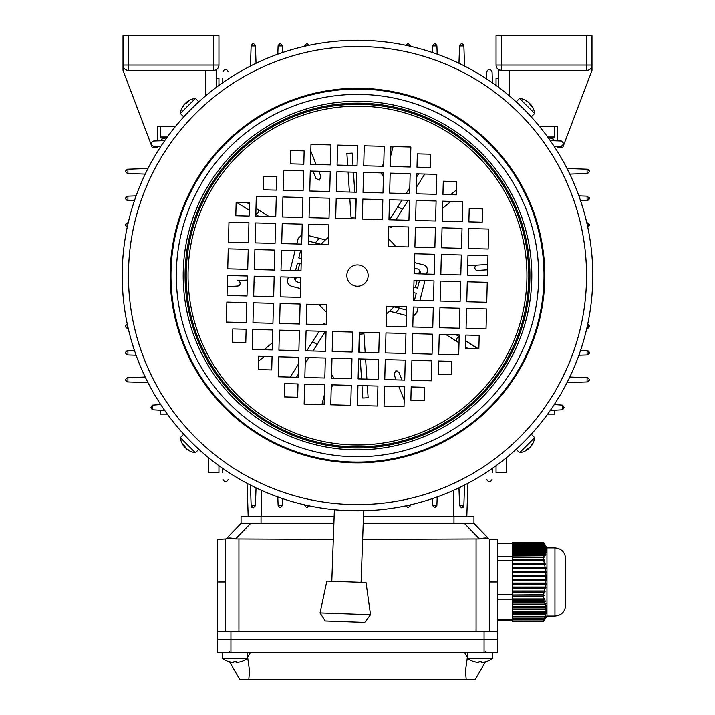 <?xml version="1.0" encoding="UTF-8"?>
<svg xmlns="http://www.w3.org/2000/svg" width="715" height="715" viewBox="0 0 715 715"><rect width="100%" height="100%" fill="white"/><g stroke="black" fill="none" stroke-linecap="round" stroke-linejoin="round"><path stroke-width="1.07" d="M567.013 168.499L587.623 169.223L589.75 171.35L587.623 173.486L569.784 174.103M569.784 377.019L587.623 377.645L589.75 379.772L587.623 381.908L567.013 382.623M550.237 140.614L561.338 140.998L564.01 143.67L561.338 146.334L554.277 146.575M554.277 404.547L562.678 405.155L564.01 407.461L562.678 409.767L550.237 410.517M587.721 227.004A2.136 2.136 0 0 0 587.185 222.803L589.321 224.939L587.185 227.066M578.873 195.865L587.185 196.16L589.321 198.287A2.136 2.136 0 0 0 589.115 197.376M588.016 324.226A2.136 2.136 0 0 1 589.115 325.28M589.258 325.691A2.136 2.136 0 0 1 589.321 326.192L586.792 328.337M587.185 324.056L589.321 326.192A2.136 2.136 0 0 1 587.185 328.319M580.544 350.475L587.185 350.707L589.321 352.835L587.185 354.971L578.873 355.257M588.016 350.868A2.136 2.136 0 0 1 587.185 354.971M160.723 404.547L152.322 405.155L152.322 409.767L164.763 410.517M167.346 414.119L160.321 414.119L160.321 410.356M134.456 200.656L127.815 200.423C125.098 199.002 125.098 197.581 127.815 196.16L136.127 195.865M126.984 200.254A2.136 2.136 0 0 1 127.815 196.16M127.815 227.066C125.098 225.645 125.098 224.224 127.815 222.803L128.208 222.794M126.984 226.905A2.136 2.136 0 0 1 125.885 225.851M125.742 225.44A2.136 2.136 0 0 1 127.815 222.803M136.127 355.257L127.815 354.971C125.098 353.55 125.098 352.129 127.815 350.707L134.456 350.475M127.815 350.707A2.136 2.136 0 0 0 125.679 352.835A2.136 2.136 0 0 0 127.815 354.971M128.208 328.337L127.815 328.319C125.098 326.898 125.098 325.477 127.815 324.056M126.341 324.646A2.136 2.136 0 0 0 127.815 328.319M587.185 200.423A2.136 2.136 0 0 0 589.321 198.287L587.185 200.423L580.544 200.656M152.322 409.767L150.99 407.461L152.322 405.155M554.679 410.356L554.679 414.119L547.654 414.119M548.083 137.584L553.365 139.13L549.683 137.003L547.654 137.003L554.679 137.003L554.679 126.349L544.687 126.349M496.058 85.407L496.058 78.382L498.721 78.382L498.721 69.677A5.327 5.327 -122.3 0 1 496.058 65.065A5.327 5.327 57.7 0 0 498.721 69.677L498.721 87.373M145.216 174.103L127.377 173.486L125.25 171.35L127.377 169.223L147.987 168.499M165.317 137.003L161.635 139.13L165.317 137.003L167.346 137.003L160.321 137.003L160.321 126.349M218.942 85.407L218.942 78.382L216.279 78.382M160.321 140.766L157.657 140.864L157.657 126.349L175.586 126.349M213.83 70.383L128.343 70.392A5.327 5.327 0 0 1 123.016 65.065L123.016 35.75L128.343 35.75L128.343 65.065L123.016 65.065L123.016 70.392L152.322 147.665L157.657 147.665L157.657 146.468L160.321 146.566M539.414 126.349L557.343 126.349L557.343 140.864L554.679 140.766M554.679 146.566L557.343 146.468L557.343 147.665L562.678 147.665L563.804 144.689M160.723 146.575L153.662 146.334C150.499 144.555 150.499 142.777 153.662 140.998L164.763 140.614M506.721 457.475L506.721 472.74L496.058 472.74L496.058 465.724M147.987 382.623L127.377 381.908L125.25 379.772L127.377 377.645L145.216 377.019M208.28 457.475L208.28 472.74L218.942 472.74L218.942 465.724M250.438 66.048L251.153 45.447L253.289 43.311L255.416 45.447L256.042 63.278M251.153 505.63L250.438 485.074M222.553 82.824L222.705 78.382M222.705 472.74L222.553 468.298M222.937 71.723C224.716 68.56 226.494 68.56 228.264 71.723M228.264 479.408C226.494 482.571 224.716 482.571 222.937 479.408M458.959 63.278L459.584 45.447L461.711 43.311L463.847 45.447L464.562 66.048M464.562 485.074L463.847 505.684L461.711 507.811L459.584 505.684L458.959 487.845M486.486 78.784L486.736 71.723C488.506 68.56 490.284 68.56 492.063 71.723L492.447 82.824M492.447 468.298L492.295 472.74M492.063 479.408C490.284 482.571 488.506 482.571 486.736 479.408M432.405 52.526L432.638 45.876C434.068 43.168 435.489 43.168 436.901 45.876L437.196 54.188M405.995 45.876C407.416 43.168 408.837 43.168 410.258 45.876L410.276 46.278M277.804 54.188L278.099 45.876C279.52 43.168 280.941 43.168 282.362 45.876L282.595 52.526M304.724 46.278L304.742 45.876C306.163 43.168 307.584 43.168 309.005 45.876M256.042 487.845L255.416 505.684L253.289 507.811L251.153 505.684M251.868 507.275L253.226 507.811M282.595 498.605L282.362 505.255C280.932 507.963 279.511 507.963 278.099 505.255L277.804 496.943M281.773 506.721L279.726 507.328M309.005 505.255C307.584 507.963 306.163 507.963 304.742 505.255L304.724 504.853M308.835 506.077L306.377 507.328M461.023 507.695L463.132 507.275M437.196 496.943L436.901 505.255C435.48 507.963 434.059 507.963 432.638 505.255L432.405 498.605M434.273 507.328L436.74 506.077M410.276 504.853L410.258 505.255C408.837 507.963 407.416 507.963 405.995 505.255M407.63 507.328L408.623 507.328M410.097 506.077L410.258 505.255M486.736 71.723L486.504 78.382M492.295 78.382L492.063 71.723M467.959 483.304L466.797 516.713L467.959 483.304M248.203 516.713L247.041 483.304M218.942 35.75L218.942 65.065A5.327 5.327 0 0 1 213.615 70.392A5.327 5.327 0 0 0 218.942 65.065L213.615 65.065L213.615 35.75L218.942 35.75M128.343 35.75L213.615 35.75M216.279 69.677L216.279 87.373M205.616 70.392L205.616 95.873M198.493 102.147L199.378 101.333M530.923 116.554L533.462 119.369M184.077 434.568L181.538 431.762M592.699 281.764A235.28 235.28 0 0 1 351.306 510.769A235.28 235.28 0 0 1 122.301 269.367A235.28 235.28 0 0 1 363.694 40.362A235.28 235.28 0 0 1 592.699 281.764A235.28 235.28 0 0 0 363.694 40.362A235.28 235.28 0 0 0 122.301 269.367M543.954 280.477A186.526 186.526 0 0 1 352.584 462.024A186.526 186.526 0 0 1 171.046 270.654A186.526 186.526 0 0 1 362.416 89.107A186.526 186.526 0 0 1 543.954 280.477A186.526 186.526 0 0 1 352.584 462.024A186.526 186.526 0 0 1 171.046 270.654M346.846 275.284A10.662 10.662 0 0 1 357.777 264.907A10.662 10.662 0 0 1 368.154 275.847A10.662 10.662 0 0 1 357.223 286.215A10.662 10.662 0 0 1 346.846 275.284M515.327 450.057L512.959 452.175M515.542 449.86L516.507 448.984M522.308 443.488C528.367 437.392 528.367 437.392 522.308 443.488M194.319 445.061L192.916 443.702M191.245 442.049L190.708 441.513M182.486 432.816L183.004 433.388M348.321 510.671L368.6 510.582M331.796 581.259L334.379 509.706L332.681 509.536L334.039 509.679M525.418 110.754C519.322 104.694 519.322 104.694 525.418 110.754M532.514 118.306L531.996 117.743M192.692 107.643C186.633 113.739 186.633 113.739 192.692 107.643M467.467 275.132L487.442 275.659L487.97 255.675L467.994 255.148L467.467 275.132M468.164 248.489L488.139 249.017L488.667 229.041L468.691 228.514L468.164 248.489M442.228 221.15L462.212 221.677L462.739 201.702L442.755 201.174L442.228 221.15M440.824 274.426L460.809 274.953L461.327 254.978L441.352 254.451L440.824 274.426M441.53 247.792L461.506 248.319L462.033 228.335L442.058 227.817L441.53 247.792M416.997 167.176L430.314 167.533L430.671 154.208L417.346 153.859L416.997 167.176M416.3 193.819L436.275 194.346L436.802 174.362L416.818 173.834L416.3 193.819M415.594 220.452L435.569 220.98L436.096 201.004L416.121 200.477L415.594 220.452M414.191 273.729L434.166 274.256L434.693 254.272L414.718 253.745L414.191 273.729M414.897 247.086L434.872 247.613L435.399 227.638L415.415 227.111L414.897 247.086M456.25 194.864L456.599 181.547L443.282 181.199L442.934 194.516L456.25 194.864M390.363 166.479L410.339 167.006L410.866 147.022L390.891 146.504L390.363 166.479M389.657 193.113L409.641 193.64L410.16 173.665L390.184 173.137L389.657 193.113M388.96 219.746L408.935 220.274L409.463 200.298L389.487 199.771L388.96 219.746M468.87 221.856L482.187 222.204L482.536 208.887L469.219 208.539L468.87 221.856M363.721 165.773L383.705 166.3L384.232 146.325L364.248 145.797L363.721 165.773M363.023 192.415L382.999 192.934L383.526 172.959L363.551 172.431L363.023 192.415M362.317 219.049L382.302 219.577L382.829 199.601L362.845 199.074L362.317 219.049M388.254 246.389L408.229 246.916L408.757 226.932L388.781 226.414L388.254 246.389M357.062 165.603L357.589 145.619L337.614 145.091L337.087 165.076L357.062 165.603M330.428 164.897L330.956 144.922L310.98 144.394L310.453 164.37L330.428 164.897M303.089 190.834L303.616 170.858L283.641 170.331L283.113 190.306L303.089 190.834M356.365 192.237L356.892 172.261L336.908 171.734L336.39 191.709L356.365 192.237M329.731 191.531L330.25 171.555L310.274 171.028L309.747 191.012L329.731 191.531M249.115 216.064L249.464 202.747L236.147 202.399L235.798 215.716L249.115 216.064M275.749 216.77L276.276 196.786L256.301 196.268L255.773 216.243L275.749 216.77M302.391 217.467L302.919 197.492L282.934 196.965L282.407 216.94L302.391 217.467M355.659 218.87L356.186 198.895L336.211 198.368L335.684 218.343L355.659 218.87M329.025 218.173L329.552 198.198L309.577 197.671L309.05 217.646L329.025 218.173M276.803 176.811L263.486 176.462L263.138 189.779L276.455 190.127L276.803 176.811M248.409 242.707L248.936 222.722L228.961 222.195L228.434 242.179L248.409 242.707M275.052 243.404L275.579 223.429L255.595 222.901L255.076 242.877L275.052 243.404M301.685 244.11L302.213 224.126L282.237 223.598L281.71 243.583L301.685 244.11M303.795 164.2L304.143 150.874L290.826 150.525L290.478 163.842L303.795 164.2M247.712 269.341L248.239 249.365L228.264 248.838L227.736 268.813L247.712 269.341M274.346 270.038L274.873 250.062L254.898 249.535L254.37 269.51L274.346 270.038M300.988 270.744L301.516 250.768L281.531 250.241L281.004 270.216L300.988 270.744M328.319 244.807L328.846 224.832L308.871 224.304L308.344 244.28L328.319 244.807M247.533 275.999L227.558 275.472L227.03 295.447L247.006 295.974L247.533 275.999M246.836 302.633L226.861 302.105L226.333 322.09L246.309 322.617L246.836 302.633M272.772 329.973L252.788 329.445L252.261 349.421L272.245 349.948L272.772 329.973M274.176 276.696L254.191 276.178L253.673 296.153L273.648 296.68L274.176 276.696M273.47 303.339L253.494 302.811L252.967 322.787L272.942 323.314L273.47 303.339M298.003 383.946L284.686 383.598L284.329 396.914L297.655 397.263L298.003 383.946M298.7 357.312L278.725 356.785L278.198 376.76L298.182 377.288L298.7 357.312M299.406 330.679L279.431 330.151L278.904 350.127L298.879 350.654L299.406 330.679M300.809 277.402L280.834 276.875L280.307 296.85L300.282 297.377L300.809 277.402M300.103 304.036L280.128 303.509L279.601 323.493L299.585 324.02L300.103 304.036M258.75 356.258L258.401 369.575L271.718 369.932L272.066 356.606L258.75 356.258M324.637 384.652L304.661 384.125L304.134 404.1L324.11 404.627L324.637 384.652M357.938 385.528L357.411 405.503L377.386 406.031L377.913 386.055L357.938 385.528M384.572 386.234L384.044 406.209L404.02 406.737L404.547 386.752L384.572 386.234M325.343 358.009L305.359 357.491L304.84 377.466L324.816 377.994L325.343 358.009M326.04 331.376L306.065 330.848L305.537 350.833L325.513 351.351L326.04 331.376M411.911 360.297L411.384 380.273L431.36 380.8L431.887 360.825L411.911 360.297M358.635 358.894L358.108 378.87L378.092 379.397L378.61 359.422L358.635 358.894M385.269 359.591L384.75 379.567L404.726 380.094L405.253 360.119L385.269 359.591M465.885 335.058L465.537 348.384L478.853 348.732L479.202 335.415L465.885 335.058M439.251 334.361L438.724 354.336L458.699 354.863L459.227 334.888L439.251 334.361M412.609 333.655L412.081 353.639L432.066 354.166L432.593 334.182L412.609 333.655M359.341 332.252L358.814 352.236L378.789 352.754L379.316 332.779L359.341 332.252M385.975 332.958L385.448 352.933L405.423 353.46L405.95 333.485L385.975 332.958M438.197 374.311L451.514 374.669L451.862 361.343L438.545 360.995L438.197 374.311M466.591 308.424L466.064 328.399L486.039 328.927L486.566 308.952L466.591 308.424M439.948 307.727L439.421 327.702L459.405 328.23L459.924 308.245L439.948 307.727M413.315 307.021L412.787 326.996L432.763 327.524L433.29 307.548L413.315 307.021M246.13 329.275L232.813 328.918L232.464 342.235L245.781 342.592L246.13 329.275M411.205 386.931L410.857 400.248L424.174 400.597L424.522 387.28L411.205 386.931M467.288 281.79L466.761 301.766L486.736 302.293L487.264 282.318L467.288 281.79M440.655 281.084L440.127 301.06L460.102 301.587L460.63 281.612L440.655 281.084M414.012 280.387L413.485 300.363L433.469 300.89L433.996 280.915L414.012 280.387M351.28 385.349L331.295 384.822L330.768 404.806L350.752 405.334L351.28 385.349M351.977 358.716L332.001 358.188L331.474 378.163L351.449 378.691L351.977 358.716M352.683 332.082L332.698 331.554L332.171 351.53L352.155 352.057L352.683 332.082M326.746 304.742L306.771 304.215L306.243 324.19L326.219 324.717L326.746 304.742M386.681 306.324L386.154 326.299L406.129 326.827L406.656 306.842L386.681 306.324M534.659 437.643L531.406 434.398L530.539 435.265L516.337 449.467L519.582 452.72A17.321 17.321 0 0 0 527.804 449.422A17.276 15.283 45 0 0 528.537 448.841A17.276 8.062 45 0 1 526.589 449.646A16.946 12.977 96.1 0 0 527.339 448.94A16.946 12.977 96.1 0 0 528.054 448.18A17.276 8.062 -135 0 0 530.003 447.376A17.276 15.283 45 0 0 532.04 444.185A16.946 6.846 -168.1 0 0 532.818 443.416A17.276 15.283 -135 0 1 531.361 445.865A17.321 17.321 0 0 0 534.659 437.643L519.582 452.72M528.448 448.752A17.276 15.283 -135 0 0 529.306 448.064A17.276 8.062 45 0 0 529.583 447.644M530.682 446.509L530.771 446.598A17.276 15.283 -135 0 0 531.361 445.865M527.965 448.269L528.537 448.841M519.582 98.411L516.337 101.655L531.406 116.733L534.659 113.479A17.321 17.321 0 0 0 531.361 105.257A17.276 15.283 -45 0 0 530.771 104.524A17.276 8.062 -45 0 1 531.585 106.481A16.946 12.977 6.1 0 0 530.879 105.731A16.946 12.977 6.1 0 0 530.119 105.016A17.276 8.062 135 0 0 529.306 103.058A17.276 15.283 -45 0 0 526.124 101.021A16.946 6.846 101.9 0 0 525.355 100.252A17.276 15.283 135 0 1 527.804 101.709A17.321 17.321 0 0 0 519.582 98.411L534.659 113.479M530.682 104.622A17.276 15.283 135 0 0 530.003 103.755A17.276 8.062 -45 0 0 529.583 103.478M528.448 102.379L528.537 102.29A17.276 15.283 135 0 0 527.804 101.709M530.208 105.096L530.771 104.524M180.341 113.479L183.594 116.733L198.663 101.655L195.418 98.411A17.321 17.321 0 0 0 187.196 101.709A17.276 15.283 -135 0 0 186.463 102.29A17.276 8.062 -135 0 1 188.411 101.485A16.946 12.977 -83.9 0 0 187.661 102.182A16.946 12.977 -83.9 0 0 186.946 102.951A17.276 8.062 45 0 0 184.997 103.755A17.276 15.283 -135 0 0 182.96 106.937A16.946 6.846 11.9 0 0 182.182 107.715A17.276 15.283 45 0 1 183.639 105.257A17.321 17.321 0 0 0 180.341 113.479L195.418 98.411M186.552 102.379A17.276 15.283 45 0 0 185.694 103.058A17.276 8.062 -135 0 0 185.417 103.478M184.318 104.622L184.229 104.524A17.276 15.283 45 0 0 183.639 105.257M187.035 102.853L186.463 102.29M195.418 452.72L198.663 449.467L183.594 434.398L180.341 437.643A17.321 17.321 0 0 0 183.639 445.865A17.276 15.283 135 0 0 184.229 446.598A17.276 8.062 135 0 1 183.415 444.65A16.946 12.977 -173.9 0 0 184.121 445.4A16.946 12.977 -173.9 0 0 184.881 446.115A17.276 8.062 -45 0 0 185.694 448.064A17.276 15.283 135 0 0 188.876 450.101A16.946 6.846 -78.1 0 0 189.645 450.879A17.276 15.283 -45 0 1 187.196 449.422A17.321 17.321 0 0 0 195.418 452.72L180.341 437.643M184.318 446.509A17.276 15.283 -45 0 0 184.997 447.376A17.276 8.062 135 0 0 185.417 447.644M186.552 448.752L186.463 448.841A17.276 15.283 -45 0 0 187.196 449.422M184.792 446.035L184.229 446.598M509.384 95.873L509.384 70.392L524.041 70.392M563.858 144.528L591.984 70.392L591.984 35.75L586.658 35.75L591.984 35.75L591.984 65.065A5.327 5.327 57.7 0 1 586.658 70.392L537.358 70.392M509.384 70.392L501.385 70.392L498.721 69.677M573.296 35.75L568.273 35.75M586.658 35.75L496.058 35.75L501.385 35.75L501.385 65.065L586.658 65.065L586.658 35.75L581.322 35.75M519.778 35.75L514.746 35.75M496.058 35.75L496.058 65.065A5.327 5.327 -122.3 0 0 501.385 70.392L501.385 65.065L496.058 65.065M591.984 65.065L585.326 65.065M586.658 70.392L501.385 70.392L586.658 70.392L586.658 65.065L581.322 65.065M161.635 140.721L161.635 139.13L166.917 137.584L164.093 138.004M553.365 139.13L553.365 140.721M298.012 282.416L300.657 283.086L296.171 281.549L298.012 282.416L295.331 280.772L293.999 277.223M416.988 268.706L414.343 268.036L417.783 268.983L419.669 270.35L421.001 273.908M396.181 379.871L394.072 374.589L395.529 371.031L397.102 370.924L399.024 372.622L401.973 380.023M254.951 282.228L253.977 284.436M325.405 331.358L312.982 351.02M308.835 357.58L305.207 363.327M298.253 374.329L296.412 377.243M290.219 377.082L298.53 363.917M306.78 350.859L319.203 331.197M323.341 324.646L323.967 323.645A58.621 58.621 0 0 0 325.531 324.699M347.669 165.353L346.891 153.448A122.569 122.569 0 0 1 352.209 153.108L353.022 165.496M353.451 172.172L354.756 192.192M355.185 198.868L355.9 209.844M355.713 216.967A58.621 58.621 0 0 0 351.047 217.297L349.841 198.725M349.403 192.049L348.107 172.029M382.856 175.979L380.952 172.637M315.521 162.975L310.802 151.115L315.521 162.975A2.663 2.502 158.3 0 1 315.601 164.504M320.928 176.534L318.819 171.251L320.928 176.534L319.471 180.091L315.976 178.509L313.027 171.1L315.976 178.509M247.131 202.685L249.428 204.141L247.131 202.685M255.836 214.026A2.663 2.502 122.3 0 0 257.364 209.155L269.144 216.591M237.8 286.009L227.263 286.697L237.8 286.009A2.663 2.502 86.3 0 0 240.124 283.194A2.663 2.502 86.3 0 0 237.452 280.691L247.426 280.048M258.615 361.173L264.353 356.41L258.615 361.173M321.911 404.574L324.369 394.912L321.911 404.574M300.514 288.556L291.532 286.268C288.476 285.169 287.198 283.006 287.689 279.788L288.377 277.071M290.058 270.458L295.116 250.599M296.805 243.976L298.2 238.47L301.936 234.654M308.576 235.61L325.423 239.9M406.567 310.051L393.876 306.824A47.959 47.959 0 0 1 386.484 313.778M326.549 312.205A47.959 47.959 0 0 1 319.283 304.545M398.809 308.076L399.176 306.646M308.433 241.08L321.124 244.307A47.959 47.959 0 0 1 328.516 237.344M388.451 238.926A47.959 47.959 0 0 1 395.717 246.586M301.346 257.15L301.31 258.508M301.015 258.437L298.763 257.865L300.577 250.742M295.527 270.601L297.449 263.031L299.701 263.603L297.905 270.663M301.167 263.969L299.701 263.603M419.473 280.53L417.551 288.1L415.299 287.528L417.095 280.468M413.833 287.153L415.299 287.528M413.654 293.972L413.69 292.614M413.985 292.694L416.237 293.266L414.423 300.389M315.824 244.476L316.191 243.055M414.486 262.575L423.468 264.863C426.524 265.962 427.802 268.116 427.311 271.343L426.623 274.051M424.942 280.673L419.884 300.532M418.195 307.146L416.8 312.652L413.064 316.477M406.424 315.512L389.577 311.222M332.144 375.152L334.048 378.494M477.611 348.697L465.733 340.787L478.281 348.714M459.182 336.649L456.268 334.808L459.182 336.649M477.549 270.431L487.594 269.778L477.549 270.431A2.663 2.502 -93.7 0 1 474.876 267.937A2.663 2.502 -93.7 0 1 477.2 265.113L487.737 264.434M460.049 268.903L461.023 266.695M456.385 189.958L450.647 194.721L456.385 189.958M389.595 219.764L402.018 200.102M406.165 193.55L409.793 187.804M416.747 176.793L418.588 173.888M424.781 174.049L416.47 187.205M408.22 200.263L395.797 219.934M391.659 226.485L391.034 227.477A58.621 58.621 0 0 0 389.469 226.432M367.331 385.778L368.109 397.674A122.569 122.569 0 0 1 362.791 398.023L361.978 385.635M361.549 378.959L360.244 358.93M359.815 352.263L359.1 341.287M359.288 334.155A58.621 58.621 0 0 0 363.953 333.825L365.159 352.397M365.597 359.073L366.893 379.102M332.43 384.858L331.17 389.809M264.05 349.733L272.433 342.771M258.732 216.323L255.818 214.482M249.267 210.335L236.719 202.408M393.089 146.557L390.631 156.219M382.57 166.273L383.83 161.322M450.951 201.389L442.567 208.36M467.708 265.73L477.2 265.113M467.869 348.437L465.572 346.99M459.012 342.851L445.856 334.531M404.198 400.007L398.863 386.609M397.915 206.599A79.937 79.937 0 0 1 402.42 209.441M317.085 344.532A79.937 79.937 0 0 1 312.58 341.681M399.578 308.272A53.294 53.294 0 0 1 395.654 312.768M315.422 242.859A53.294 53.294 0 0 1 319.346 238.354M366.026 582.502L326.853 581.089L320.043 612.961L370.522 614.784L366.026 582.502M320.043 612.961L325.262 621.022L364.73 622.452L370.522 614.784M467.431 658.3L467.413 658.3A21.316 21.316 0 0 0 474.036 661.59A20.717 1.019 120 0 1 474.036 661.59A20.717 1.019 120 0 0 474.152 661.554A21.28 21.244 -90 0 0 478.844 662.385A21.28 1.207 90 0 0 479.113 661.554A20.717 17.92 -174.4 0 0 481.713 661.554A21.28 1.207 -90 0 1 481.445 662.385A21.28 21.244 -90 0 0 486.137 661.554A20.717 1.019 -120 0 1 486.102 661.59A21.316 21.316 0 0 0 492.724 658.3L467.431 658.3L467.413 652.607M485.994 661.554A20.717 1.019 -120 0 0 486.084 661.59A20.717 1.019 -120 0 0 486.102 661.59A21.316 21.316 0 0 0 492.724 658.3L492.724 652.607L492.724 658.3M481.043 661.59A21.28 1.207 -90 0 0 481.302 662.385A21.28 21.244 90 0 0 481.445 662.376M479.104 661.59A20.717 17.92 174.4 0 0 480.069 661.59M474.099 661.59A21.28 21.244 90 0 0 478.693 662.385L478.693 662.376M481.445 661.572L481.445 662.385M481.302 661.581L481.302 662.385M543.606 596.408L544.187 595.139L512.315 595.139L512.315 596.408L543.606 596.408L543.615 597.195L543.588 598.947L512.315 598.947L512.315 600.064L543.731 600.064L544.419 599.009L544.07 598.196L543.588 598.947M543.731 600.064L544.338 601.681L512.315 601.681L512.315 600.064M544.615 602.495L545.089 604.121L512.315 604.121L512.315 602.495L544.615 602.495L545.331 601.44L545.053 600.627L544.338 601.681M545.286 604.926L545.599 606.552L512.315 606.552L512.315 604.926L545.286 604.926L545.822 603.058L545.089 604.121M545.724 607.357L545.876 608.983L512.315 608.983L512.315 607.357L545.724 607.357L546.358 605.489L545.599 606.552M545.903 609.788L545.885 611.414L512.315 611.414L512.315 609.788L545.903 609.788L546.635 607.92L545.876 608.983M545.831 612.228L545.643 613.845L512.315 613.845L512.315 612.228L545.831 612.228L546.653 610.36L545.885 611.414M545.509 614.659L545.152 616.276L512.315 616.276L512.315 614.659L545.509 614.659L546.403 612.791L545.643 613.845M544.937 617.09L544.428 618.707L512.315 618.707L512.315 617.09L544.937 617.09L545.894 615.222L545.152 616.276M544.142 619.521L543.561 620.995L512.315 620.995L512.315 619.521L544.142 619.521L545.143 617.653L544.428 618.707M543.561 620.995L512.315 620.995M543.606 621.237L512.315 621.594L543.606 621.237L544.187 620.084L543.57 621.031M543.731 621.433L546.957 615.892M545.053 619.181L544.338 620.414M512.315 596.408L512.315 598.947M544.07 543.266L543.588 542.39L512.315 542.39L543.731 542.551L544.338 543.57L512.315 543.57L512.315 544.079L544.615 544.079L545.331 545.313L544.213 543.337L546.957 548.092M512.315 542.551L512.315 543.57M544.615 544.079L545.089 545.098L512.315 545.098L512.315 545.608L545.286 545.608L545.724 546.332M512.315 544.079L512.315 545.098M545.822 546.332L545.089 545.098M545.286 545.608L545.599 546.635L512.315 546.635L512.315 547.145L545.724 547.145L546.162 547.86M512.315 545.608L512.315 546.635M546.358 547.86L545.599 546.635M545.724 547.145L545.876 548.164L512.315 548.164L512.315 548.673L545.903 548.673L546.358 549.397M512.315 547.145L512.315 548.164M546.635 549.397L545.876 548.164M545.903 548.673L545.885 549.692L512.315 549.692L512.315 550.201L545.831 550.201L546.278 550.925M512.315 548.673L512.315 549.692M546.653 550.925L545.885 549.692M545.831 550.201L545.643 551.22L512.315 551.22L512.315 551.739L545.509 551.739L545.947 552.454M512.315 550.201L512.315 551.22M546.403 552.454L545.643 551.22M545.509 551.739L545.152 552.758L512.315 552.758L512.315 553.267L544.937 553.267L545.67 554.5L545.894 553.982L545.366 553.982M512.315 551.739L512.315 552.758M545.894 553.982L545.152 552.758M544.937 553.267L544.428 554.286L512.315 554.286L512.315 554.795L544.142 554.795L544.848 556.029L545.143 555.519L544.553 555.519M512.315 553.267L512.315 554.286M545.143 555.519L544.428 554.286M544.142 554.795L543.561 555.725L512.315 555.725L512.315 557.164L543.82 557.557L544.187 557.048L512.315 557.048M512.315 554.795L512.315 555.725M543.561 555.725L512.315 555.939M544.187 557.048L543.57 555.939M543.606 557.164L543.588 559.353L512.315 559.353L512.315 560.623L544.419 560.792L544.07 559.47L512.315 559.47M512.315 557.164L512.315 559.353M512.315 599.009L544.419 599.009M544.508 601.44L545.331 601.44M512.315 602.495L512.315 601.681M545.259 603.871L546.028 603.871M512.315 604.926L512.315 604.121M545.777 606.302L546.483 606.302M512.315 607.357L512.315 606.552M546.054 608.733L546.671 608.733M512.315 609.788L512.315 608.983M546.063 611.164L546.6 611.164M512.315 612.228L512.315 611.414M512.315 614.659L512.315 613.845M512.315 617.09L512.315 616.276M512.315 619.521L512.315 618.707M544.07 559.47L543.588 559.353M543.731 560.623L544.338 563.259L512.315 563.259L512.315 564.582L545.331 564.761L545.053 563.438L512.315 563.438M512.315 560.623L512.315 563.259M545.053 563.438L544.338 563.259M544.615 564.582L545.089 567.227L512.315 567.227L512.315 568.55L546.028 568.72L545.822 567.397L512.315 567.397M512.315 564.582L512.315 567.227M545.822 567.397L545.089 567.227M545.286 568.55L545.599 571.187L512.315 571.187L512.315 572.509L546.483 572.679L546.358 571.365L512.315 571.365M512.315 568.55L512.315 571.187M546.358 571.365L545.599 571.187M545.724 572.509L545.876 575.155L512.315 575.155L512.315 576.469L546.671 576.648L546.635 575.325L512.315 575.325M512.315 572.509L512.315 575.155M546.635 575.325L545.876 575.155M545.903 576.469L545.885 579.114L512.315 579.114L512.315 580.437L546.6 580.607L546.653 579.284L512.315 579.284M512.315 576.469L512.315 579.114M546.653 579.284L545.885 579.114M545.831 580.437L545.643 583.074L512.315 583.074L512.315 584.396L546.26 584.575L546.403 583.252L512.315 583.252M512.315 580.437L512.315 583.074M546.403 583.252L545.643 583.074M545.509 584.396L545.152 587.042L512.315 587.042L512.315 588.365L545.67 588.534L545.894 587.212L512.315 587.212M512.315 584.396L512.315 587.042M545.894 587.212L545.152 587.042M544.937 588.365L544.428 591.001L512.315 591.001L512.315 592.324L544.848 592.494L545.143 591.18L512.315 591.18M512.315 588.365L512.315 591.001M545.143 591.18L544.428 591.001M544.142 592.324L543.561 594.737L512.315 595.139M512.315 592.324L512.315 594.737M543.561 594.737L512.315 594.987M544.187 595.139L543.57 594.987M512.315 620.477L497.39 620.477M512.315 619.78L497.39 619.78M565.601 589.652L565.601 601.976M565.601 590.974L565.601 605.444C564.975 611.915 561.418 615.472 554.947 616.098L554.947 547.887C561.418 548.521 564.975 552.069 565.601 558.54L565.601 590.974M554.947 547.887L546.957 547.887L546.957 616.098L554.947 616.098M512.315 599.188L497.39 599.188M512.315 594.263L497.39 594.263M512.315 560.703L497.39 560.703M512.315 556.476L497.39 556.476M512.315 543.507L497.39 543.507M497.39 652.607L497.39 639.282L484.064 639.282L497.39 639.282L497.39 631.291L497.39 652.607L217.61 652.607L217.61 639.282L484.064 639.282L217.61 639.282L217.61 631.291L497.39 631.291L497.39 539.36L489.4 539.36L489.4 631.291L489.4 539.36M225.6 631.291L225.6 539.36L241.053 523.371L333.887 523.371M363.211 523.371L473.947 523.371L488.98 538.922L473.947 523.371L473.947 516.713L473.947 523.371M250.634 523.371L235.601 538.922C230.686 537.68 227.486 537.68 226.02 538.922L217.61 539.36L217.61 631.291M235.601 538.922L333.306 539.36M362.639 539.36L479.399 538.922C484.314 537.68 487.514 537.68 488.98 538.922M241.053 523.371L241.053 516.713L334.128 516.713M363.452 516.713L473.947 516.713M247.631 652.607L247.631 657.219L249.58 671.063L248.802 679.25L475.35 679.25L485.449 661.75M250.295 652.607L247.631 657.219M466.198 679.25L465.42 671.063L467.369 657.219L464.705 652.607M229.551 661.75L239.65 679.25L248.802 679.25M240.848 661.554A20.717 1.019 -120 0 0 240.946 661.59A21.316 21.316 0 0 0 247.587 658.3L222.276 658.3A21.316 21.316 0 0 0 228.898 661.59A20.717 1.019 120 0 0 228.916 661.59A21.28 21.244 90 0 0 233.555 662.385L233.555 662.376M235.896 661.59A21.28 1.207 -90 0 0 236.156 662.385A21.28 21.244 90 0 0 236.308 662.376M233.957 661.59A20.717 17.92 174.4 0 0 234.931 661.59M240.946 661.59A20.717 1.019 -120 0 0 240.964 661.59A20.717 1.019 -120 0 0 241 661.554A21.28 21.244 -90 0 1 236.308 662.385A21.28 1.207 -90 0 0 236.576 661.554A20.717 17.92 -174.4 0 1 233.966 661.554A21.28 1.207 90 0 1 233.698 662.385A21.28 21.244 -90 0 1 229.006 661.554A20.717 1.019 120 0 1 228.916 661.59M236.308 661.572L236.308 662.385M236.156 661.581L236.156 662.385M408.971 505.148L410.267 505.148M432.638 505.148L436.91 505.148M459.566 505.148L463.865 505.148M306.029 505.148L304.733 505.148M282.362 505.148L278.09 505.148M255.434 505.148L251.135 505.148M587.087 327.032L587.087 328.328M587.087 350.699L587.087 354.971M587.087 377.627L587.087 381.926M408.971 45.974L410.267 45.974M432.638 45.974L436.91 45.974M459.566 45.974L463.865 45.974M127.914 224.099L127.914 222.803M127.914 200.423L127.914 196.151M127.914 173.504L127.914 169.205M587.087 224.099L587.087 222.803M306.029 45.974L304.733 45.974M127.914 327.032L127.914 328.328M587.087 200.423L587.087 196.151M282.362 45.974L278.09 45.974M127.914 350.699L127.914 354.971M587.087 173.504L587.087 169.205M255.434 45.974L251.135 45.974M127.914 377.627L127.914 381.926M562.678 405.155L562.678 409.767M453.426 516.713L453.426 490.401M261.574 490.401L261.574 516.713M123.016 65.065A5.327 5.327 0 0 0 128.343 70.392L128.343 65.065L213.615 65.065L213.615 70.392M586.461 281.594A229.041 229.041 0 0 1 351.467 504.522A229.041 229.041 0 0 1 128.539 269.528A229.041 229.041 0 0 1 363.533 46.6A229.041 229.041 0 0 1 586.461 281.594M544.741 280.495A187.303 187.303 0 0 1 352.567 462.802A187.303 187.303 0 0 1 170.259 270.627A187.303 187.303 0 0 1 362.433 88.329A187.303 187.303 0 0 1 544.741 280.495M538.627 280.334A181.19 181.19 0 0 1 352.727 456.697A181.19 181.19 0 0 1 176.373 270.788A181.19 181.19 0 0 1 362.273 94.434A181.19 181.19 0 0 1 538.627 280.334M529.86 280.101A172.422 172.422 0 0 1 352.96 447.921A172.422 172.422 0 0 1 185.14 271.021A172.422 172.422 0 0 1 362.04 103.201A172.422 172.422 0 0 1 529.86 280.101M531.746 280.155A174.299 174.299 0 0 1 352.906 449.806A174.299 174.299 0 0 1 183.255 270.976A174.299 174.299 0 0 1 362.094 101.324A174.299 174.299 0 0 1 531.746 280.155M186.249 271.048A171.314 171.314 0 0 1 362.013 104.31A171.314 171.314 0 0 1 528.751 280.074A171.314 171.314 0 0 1 352.987 446.821A171.314 171.314 0 0 1 186.249 271.048M188.125 271.101A169.428 169.428 0 0 1 361.96 106.195A169.428 169.428 0 0 1 526.875 280.03A169.428 169.428 0 0 1 353.04 444.936A169.428 169.428 0 0 1 188.125 271.101M457.636 341.976A2.663 2.502 -57.7 0 1 459.164 337.105M264.595 349.751A2.663 2.502 50.3 0 1 265.426 349.769M450.405 201.38A2.663 2.502 -129.7 0 1 449.574 201.353M399.479 388.147A2.663 2.502 -21.7 0 1 399.399 386.618M296.216 277.277L295.331 280.772M418.784 273.845L419.669 270.35M497.39 581.992L489.4 581.992M230.936 631.291L230.936 652.607M484.064 652.607L484.064 631.291M479.399 538.922L464.366 523.371M238.926 539.36L238.926 631.291M476.074 631.291L476.074 539.36M217.61 581.992L225.6 581.992M261.038 516.713L261.038 523.371M453.962 516.713L453.962 523.371M363.667 510.769L361.084 582.323M485.664 651.535L486.736 652.607L485.664 651.535M467.369 652.607L467.369 657.219M222.276 652.607L222.276 658.3M247.587 652.607L247.587 658.3M229.336 651.535L228.264 652.607"/></g></svg>
